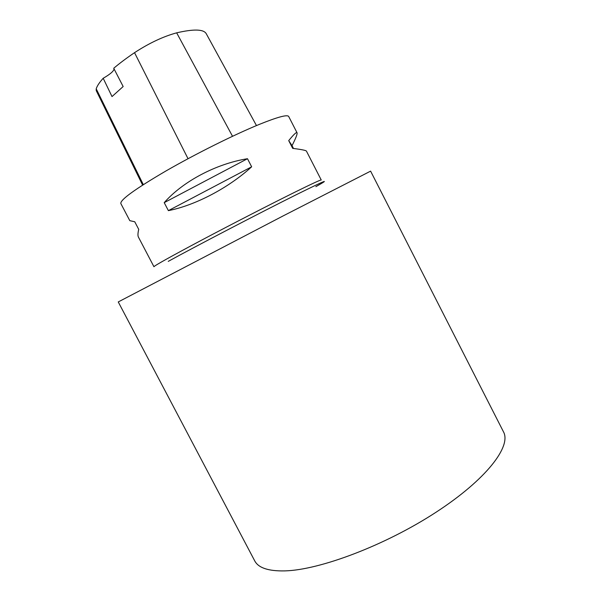 <?xml version="1.0" encoding="UTF-8"?>
<svg xmlns="http://www.w3.org/2000/svg" width="601" height="601" viewBox="0 0 601 601"><rect width="100%" height="100%" fill="white"/><g stroke="black" fill="none" stroke-linecap="round" stroke-linejoin="round"><path stroke-width="0.9" d="M297.052 132.798L288.705 116.511C287.451 114.363 277.662 116.985 259.324 124.392C234.382 134.586 195.671 153.856 165.959 170.962C135.187 188.984 120.147 199.84 120.824 203.529L129.808 220.665L134.752 221.777L138.726 229.364C137.817 233.188 137.712 235.757 138.41 237.079L153.946 266.724C154.592 265.567 170.579 256.657 201.906 239.994C232.061 224.015 270.36 204.325 294.332 192.455C311.927 183.763 320.904 179.616 321.25 180.007L306.457 151.151C306.082 150.393 301.499 149.469 292.695 148.372L288.713 140.611C293.761 134.391 296.548 131.792 297.052 132.798C297.48 133.948 295.805 138.238 292.041 145.652L293.491 148.47M168.378 210.635L164.216 202.65C182.839 181.457 216.165 163.765 247.484 158.717L251.654 166.8C228.635 187.895 195.302 205.362 168.378 210.635L251.654 166.8M256.469 125.571L206.308 33.814C203.822 29.171 193.943 28.848 176.664 32.837C163.262 36.481 149.221 43.092 134.534 52.67C126.465 58.147 119.531 63.345 113.732 68.259L123.16 86.529L112.011 96.573L103.192 78.265C99.443 82.427 97.114 85.943 96.205 88.805L96.235 90.616L142.61 185.078M103.192 78.265C110.118 74.284 113.747 71.173 114.085 68.927M288.713 140.611L292.041 145.652M164.216 202.65L247.484 158.717M284.844 570.89C268.369 571.243 258.31 567.877 254.681 560.793L118.254 301.942L283.041 215.962L370.607 171.135L503.48 431.826C511.594 446.258 486.562 479.38 435.883 512.337C385.339 545.317 319.724 570.048 284.844 570.89M176.664 32.837L232.519 136.277M134.534 52.67L188.03 158.709M96.205 88.805L143.308 184.635M315.878 186.671C331.692 177.738 325.411 180.292 297.052 194.333C261.525 211.995 194.401 246.951 168.257 261.375"/></g></svg>
